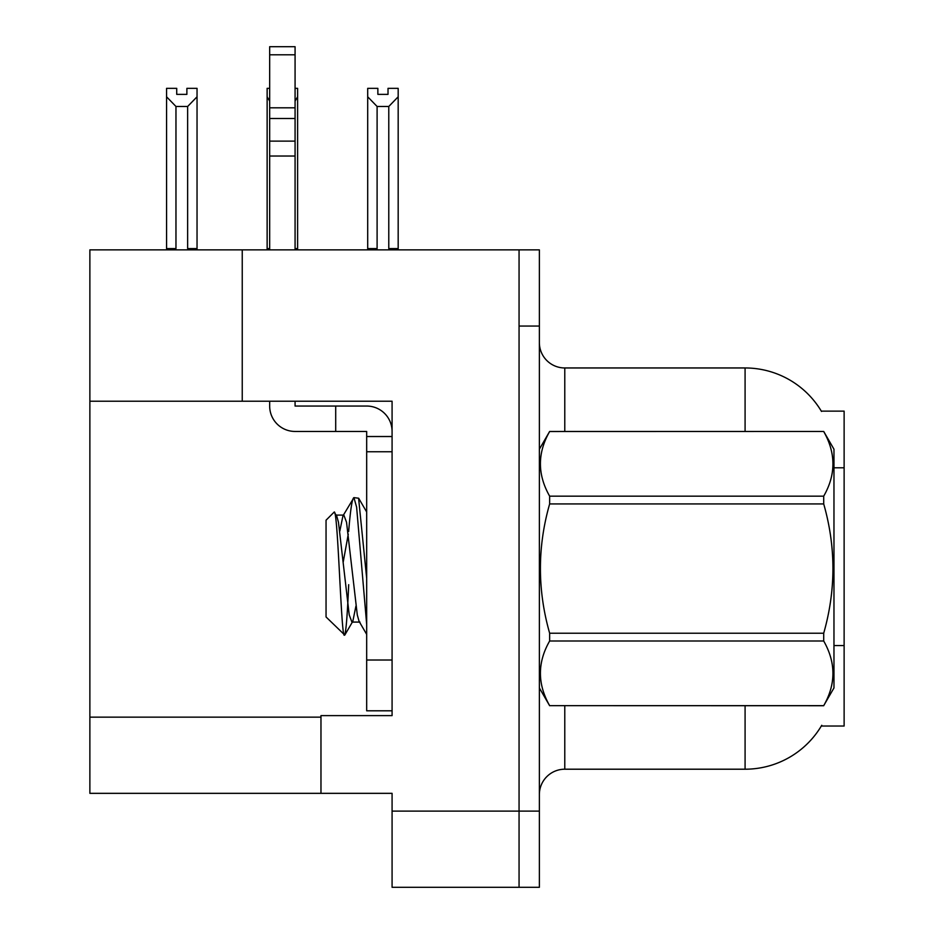 <?xml version="1.0" encoding="UTF-8"?>
<svg xmlns="http://www.w3.org/2000/svg" width="934" height="934" viewBox="0 0 934 934"><rect width="100%" height="100%" fill="white"/><g stroke="black" fill="none" stroke-linecap="round" stroke-linejoin="round"><path stroke-width="1.4" d="M242.245 401.223L392.082 401.223L392.082 660.011L366.677 660.011L366.677 710.797L392.082 710.797L392.082 660.011L392.082 715.619L320.969 715.619L320.969 793.34L89.874 793.34L89.874 401.223L242.245 401.223L242.245 249.868L519.059 249.868L519.059 887.3L392.082 887.3L392.082 811.109L519.059 811.109L519.059 887.3L539.373 887.3L539.373 811.109L519.059 811.109L519.059 326.048L539.373 326.048L539.373 811.109M320.969 793.34L392.082 793.34L392.082 811.109M242.245 249.868L89.874 249.868L89.874 401.223M821.313 411.135L844.126 411.135L844.126 726.033L821.313 726.033L821.757 725.286A88.882 88.882 0 0 1 745.087 769.207A88.882 88.882 0 0 0 821.313 726.033M539.373 794.601A25.393 25.393 0 0 1 564.778 769.207L745.087 769.207L745.087 705.719M745.087 431.45L745.087 367.961A88.882 88.882 0 0 1 821.5 411.45A88.882 88.882 0 0 0 745.087 367.961L564.778 367.961A25.393 25.393 0 0 1 539.373 342.556A25.393 25.393 0 0 0 564.778 367.961L564.778 431.45M519.059 249.868L539.373 249.868L539.373 326.048M377.103 106.476L367.704 96.797L367.704 88.345L377.861 88.345L377.861 94.369L388.019 94.369L388.019 88.345L398.176 88.345L398.176 96.797L388.777 106.476L377.103 106.476L377.103 248.596L367.704 248.596L367.704 249.868M390.027 249.868L388.777 248.596L398.176 248.596L398.176 249.868L398.176 96.797M377.103 248.596L375.853 249.868M367.704 96.797L367.704 248.596L367.704 96.797M388.777 248.596L388.777 106.476M388.019 94.369L377.861 94.369M295.074 88.345L297.607 88.345L297.607 96.797L295.074 101.105M295.074 248.596L297.607 248.596L297.607 249.868M269.669 101.105L267.136 96.797L267.136 88.345L269.669 88.345M269.669 248.596L267.136 248.596L267.136 249.868M267.136 96.797L267.136 248.596M297.607 248.596L297.607 96.797M175.966 106.476L166.567 96.797L166.567 88.345L176.724 88.345L176.724 94.369L186.882 94.369L186.882 88.345L197.039 88.345L197.039 248.596L187.641 248.596L187.641 106.476L175.966 106.476L175.966 248.596L166.567 248.596L166.567 249.868M175.966 248.596L174.716 249.868M166.567 96.797L166.567 248.596M197.039 96.797L187.641 106.476M188.89 249.868L187.641 248.596M197.039 248.596L197.039 249.868M186.882 94.369L176.724 94.369M295.074 401.223L295.074 406.045L335.703 406.045L335.703 431.45L366.677 431.45L366.677 436.528L392.082 436.528M392.082 451.764L366.677 451.764L366.677 436.528M366.677 660.011L366.677 451.764M366.677 710.797L392.082 710.797M335.703 406.045L366.677 406.045A25.393 25.393 0 0 1 392.082 431.461M269.669 401.223L269.669 406.045A25.393 25.393 0 0 0 295.074 431.45L335.703 431.45M269.669 249.868L269.669 156.025L295.074 156.025L295.074 249.868M295.074 54.802L269.669 54.802L269.669 46.7L295.074 46.7L295.074 156.025M269.669 156.025L269.669 141.127L295.074 141.127M295.074 118.501L269.669 118.501L269.669 54.802M269.669 118.501L269.669 141.127M295.074 107.807L269.669 107.807M539.373 449.219L549.647 431.45L823.706 431.45L833.969 449.219L833.969 687.938L823.706 705.649C836 684.19 836 662.638 823.706 641.004L549.647 641.004C537.342 662.463 537.342 684.015 549.647 705.649L823.706 705.719M823.706 431.45L549.647 431.52C537.342 452.978 537.342 474.519 549.647 496.164L549.647 503.94C537.342 546.927 537.342 590.019 549.647 633.229L549.647 641.004M549.647 496.164L823.706 496.164C836 474.706 836 453.153 823.706 431.52M823.706 496.164L823.706 503.94L549.647 503.94M549.647 633.229L823.706 633.229C836 590.019 836 546.927 823.706 503.94M823.706 633.229L823.706 641.004M539.373 687.938L549.647 705.719M366.677 624.426L356.613 507.139L353.928 497.624L358.586 498.219L366.677 578.263M348.662 531.504C350.425 509.672 352.176 498.382 353.928 497.624L342.941 515.86L339.813 531.096M359.975 622.079L351.908 622.079L349.223 614.911L338.47 522.258L336.695 515.86L334.092 512.159L326.048 520.203L326.048 616.965L344.786 635.062L352.818 621.308L355.936 606.061M334.092 512.159C337.816 506.38 341.155 637.42 344.319 635.225C345.802 634.466 347.273 617.619 348.697 584.684M348.277 534.108L343.245 561.929M549.647 705.649L823.706 705.649M336.695 515.86L335.785 515.089L343.852 515.089L342.941 515.86M366.677 634.349L359.065 621.308L357.29 614.911L346.537 522.258L343.852 515.089M89.874 717.149L320.969 717.149M844.126 467.794L833.969 467.794M844.126 645.557L833.969 645.557M564.778 705.719L564.778 769.207M539.875 448.355A25.393 4.413 -0 0 1 539.373 447.491M366.677 511.984L358.633 498.196"/></g></svg>
